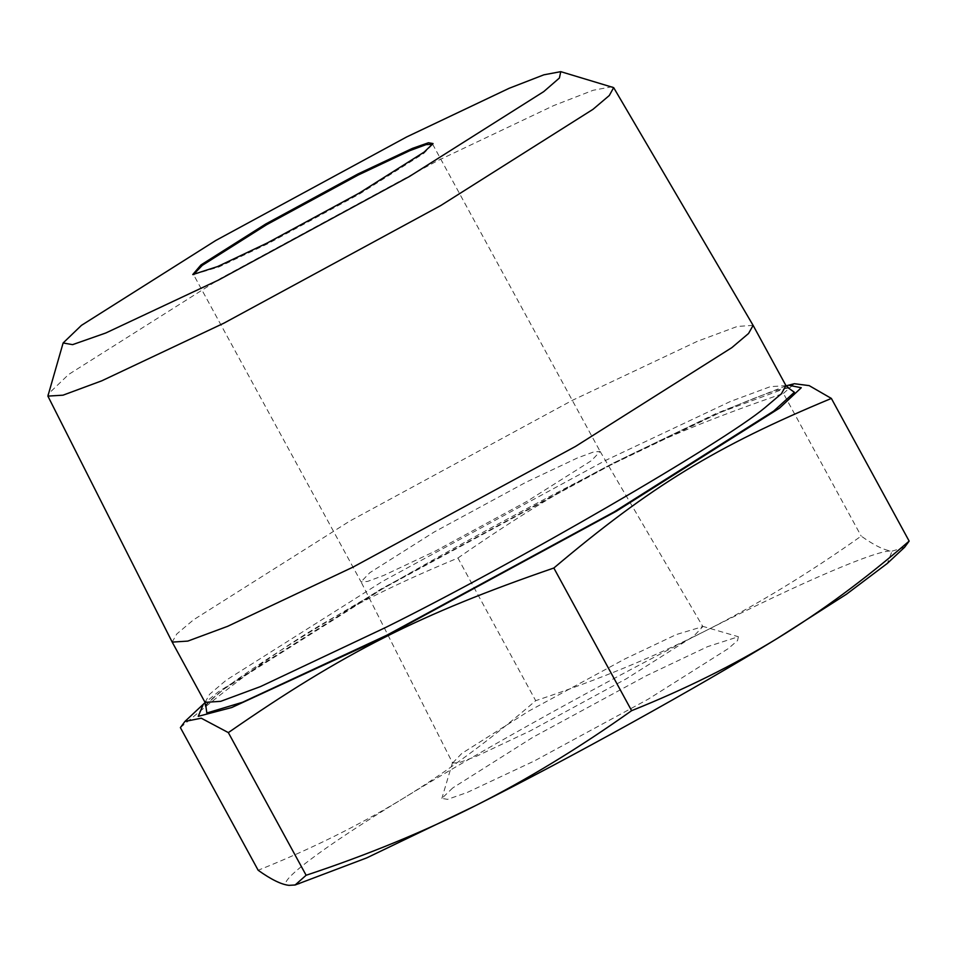 <?xml version="1.0" encoding="UTF-8"?>
<svg xmlns="http://www.w3.org/2000/svg" width="957" height="957" viewBox="0 0 957 957"><rect width="100%" height="100%" fill="white"/><g stroke="black" fill="none" stroke-linecap="round" stroke-linejoin="round"><path stroke-width="0.72" stroke-dasharray="4.79 3.59" d="M299.517 883.885L289.002 885.345C272.039 885.524 321.038 848.273 403.782 798.054C482.842 749.403 611.547 678.082 705.297 630.962C801.32 582.131 881.014 548.074 892.032 551.172L887.366 563.374M904.604 547.248L892.032 551.172C884.435 550.383 874.16 545.346 861.192 536.099C808.773 573.291 756.808 604.92 705.297 630.962C653.787 657.004 597.252 680.248 535.693 700.68C491.671 738.756 447.697 771.21 403.782 798.054C359.868 824.874 311.324 848.955 258.163 870.26M180.383 727.607C277.267 645.808 342.546 605.925 457.913 558.027L535.693 700.68M457.913 558.027C573.135 478.141 649.707 439.43 783.412 393.435L861.192 536.099M452.613 763.028L461.776 753.458L529.137 710.895L624.957 658.918L676.336 634.539L702.845 626.596L693.693 636.202L626.345 678.764L530.525 730.741L476.442 756.269L459.3 762.621L452.613 763.028L361.04 581.844L369.809 572.705L434.167 532.032L525.728 482.376L577.262 458.032L593.663 451.943L600.159 451.477L591.414 460.652L527.056 501.324L435.495 550.993L383.889 575.36L367.5 581.449L361.052 581.868L193.493 274.551L218.842 266.979L267.936 243.676L359.497 194.008L423.855 153.335L432.672 144.316M753.087 325.344L737.297 326.457L697.45 341.266L572.274 400.385L349.819 521.051L193.458 619.861L176.806 633.953L172.176 642.063M786.08 385.838L716.135 413.52L613.078 463.176L381.197 588.95L218.22 691.947L205.157 702.57M612.289 86.692L593.161 90.269L553.72 105.581L437.564 160.716L220.9 278.236L68.617 374.474L47.85 394.44M783.412 393.435L794.382 383.721M452.793 787.898L441.883 798.377L447.529 799.37L467.267 792.444L534.437 760.911L648.236 699.172L728.229 648.619L737.572 640.532L738.373 636.728L707.606 646.645L646.597 675.606L532.786 737.345L452.793 787.898M205.049 702.366L209.607 694.256L226.307 680.116L382.668 581.306L605.123 460.64L730.49 401.438L770.301 386.664L785.96 385.635M787.671 387.489L720.729 412.288L610.733 464.958L383.613 588.16L223.974 689.04L205.683 704.795M432.636 144.902L433.031 143.562M194.092 274.958L192.752 274.563M788.807 387.992L780.828 389.26C770.624 391.832 754.307 397.897 731.902 407.467C704.998 419.01 672.125 434.406 633.271 453.69C596.115 472.148 556.735 492.544 515.129 514.878C425.805 562.788 335.141 615.303 276.537 653.069C243.281 674.506 221.33 690.212 210.672 700.201L205.492 706.027M452.601 762.286L441.883 798.377M702.235 626.189L738.373 636.728M600.159 451.477L702.845 626.596M432.612 144.184L600.171 451.501"/><path stroke-width="1.44" d="M306.12 875.26C367.679 854.828 424.214 831.585 475.725 805.543L366.746 857.879L295.151 884.986L306.12 875.26L228.34 732.607L201.257 718.205L184.928 721.446L180.383 727.607L258.163 870.26C271.13 879.519 281.406 884.543 289.002 885.345L295.151 884.986M631.62 710.68C684.781 689.363 733.313 665.294 777.24 638.463C698.179 687.114 569.475 758.434 475.725 805.543C527.235 779.5 579.2 747.872 631.62 710.68L553.84 568.015C420.135 614.011 343.563 652.722 228.34 732.607M909.15 541.1L904.604 547.248L887.366 563.374L846.455 594.225L777.24 638.463C821.154 611.619 865.128 579.164 909.15 541.1L831.37 398.435C716.003 446.333 650.724 486.228 553.84 568.015M432.672 144.316L426.164 144.603L409.775 150.68L358.181 175.047L266.608 224.716L202.25 265.388L193.493 274.551M200.97 264.933L265.795 223.962L358.026 173.935L412.467 148.371L428.461 142.76L433.031 143.562L424.19 152.055L359.365 193.027L267.135 243.054L217.682 266.525L192.752 274.563L200.97 264.933M753.111 325.38L785.96 385.635L781.402 393.746L764.703 407.885C722.499 443.043 514.172 563.745 385.886 627.361L260.519 686.564L220.708 701.337L205.049 702.366L172.2 642.111L187.859 641.082L227.67 626.309L353.037 567.106L575.492 446.44L731.854 347.63L748.553 333.491L753.111 325.38L613.664 87.625L560.754 71.655L543.887 74.813L509.112 88.307L406.713 136.923L215.696 240.53L81.441 325.368L63.126 342.977L72.6 344.64L105.737 333.012L218.459 280.078L409.476 176.459L543.732 91.621L559.402 78.031L560.754 71.655M205.157 702.57L203.315 704.244L198.243 716.338L231.761 707.522L384.558 636.967L616.428 511.182L779.417 408.184L801.272 387.741L788.484 385.204L786.08 385.838M63.126 342.977L47.886 396.102L63.006 395.181L101.753 380.826L224.034 323.095L440.698 205.576L592.981 109.337L609.298 95.509L613.664 87.625M788.484 385.204L794.382 383.721L809.179 385.623L831.37 398.435M205.683 704.795L206.832 713.001L242.456 702.294L386.903 635.173L614.011 511.983L773.651 411.103L794.37 392.274L787.671 387.489M785.96 385.635L788.807 387.992M205.492 706.027L205.049 702.366M172.176 642.063L47.886 396.102M203.315 704.244L184.928 721.446"/></g></svg>
